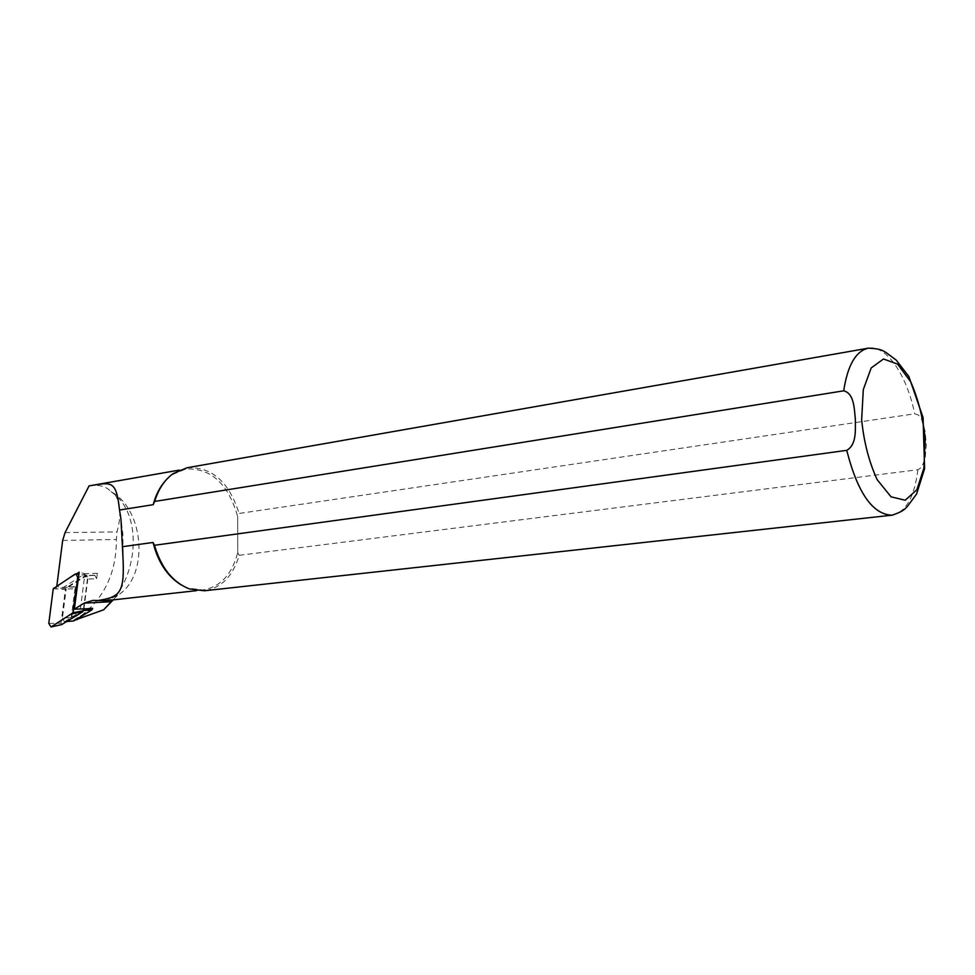 <?xml version="1.0" encoding="UTF-8"?>
<svg xmlns="http://www.w3.org/2000/svg" width="975" height="975" viewBox="0 0 975 975"><rect width="100%" height="100%" fill="white"/><g stroke="black" fill="none" stroke-linecap="round" stroke-linejoin="round"><path stroke-width="0.73" stroke-dasharray="4.88 3.66" d="M96.647 578.723L94.709 575.189L94.002 575.408L97.354 573.288L96.647 578.723L87.811 579.065L85.873 575.518L85.166 575.737L67.251 587.06L76.087 586.682M76.367 573.982L56.843 585.768M89.078 485.891L89.176 485.867C98.78 484.343 106.068 486.257 111.04 491.619C144.861 510.023 149.151 576.566 117.488 595.469L105.995 600.661M166.152 479.932L172.051 474.776L185.823 468.963C211.027 467.927 228.308 483.783 237.656 516.531L237.742 552.606C231.977 574.543 220.338 586.999 202.824 589.96L187.968 588.108L181.143 584.903M111.04 491.619L115.074 494.715C140.546 516.043 138.596 568.986 113.222 599.857M112.844 599.905L108.737 599.674M239.192 555.311L917.914 469.743L921.619 467.378L925.153 458.774L926.25 445.124L925.165 431.498L921.363 418.641L918.657 415.143L914.721 413.814L239.094 513.459L237.656 516.531L237.742 552.606L239.192 555.311C232.952 576.188 221.337 587.998 204.336 590.777M187.054 467.756C211.733 466.525 229.076 481.747 239.094 513.459M92.649 608.632L73.844 619.966L71.87 616.432L75.697 587.011L75.002 588.693L66.166 589.083L67.251 587.06M115.074 494.715C120.705 503.673 121.351 516.067 117.012 531.899L116.354 539.467C116.512 572.045 104.727 597.517 80.998 615.895L76.294 619.808M75.709 586.913L63.338 587.45L56.745 586.475M94.002 575.408L85.166 575.737M97.354 573.288L84.971 573.739L63.338 587.45M92.796 607.998L83.96 608.473L87.811 579.065M80.328 609.278L84.971 573.739L79.17 572.203M75.002 588.693L71.248 617.589L73.21 621.124M67.165 621.343L64.374 621.672L62.412 618.113L66.166 589.083M64.984 621.477L83.375 610.021M83.96 608.473L83.826 609.095M83.497 609.107L87.738 576.688L87.092 575.311L65.922 588.51L53.771 587.718M61.705 624.561L61.035 623.171L48.787 623.439M53.247 588.717L65.386 589.522L61.035 623.171M65.386 589.522L65.922 588.51M917.914 469.743C914.501 496.689 906.068 511.814 892.612 515.117M868.396 348.16C886.238 344.663 906.823 374.875 914.721 413.814M74.453 619.759L75.867 619.673M71.87 616.432L80.998 615.895M62.668 540.442L116.354 539.467M65.045 532.643L117.012 531.899M71.248 617.589L62.412 618.113M86.702 575.384L75.087 574.141M87.738 576.688L78.488 577.432M185.823 468.963L179.327 470.096M91.016 485.55L89.176 485.867M202.824 589.96L196.536 590.655M117.488 595.469L112.893 599.893M172.051 474.776L173.099 473.655M187.968 588.108L189.284 588.888M123.155 561.356L122.874 533.971L120.961 519.029M73.844 619.966L75.587 619.856M92.869 600.381L111.016 599.467M66.885 621.514L64.374 621.672M94.709 575.189L85.873 575.518M87.092 575.311L78.902 574.299"/><path stroke-width="1.46" d="M56.843 585.768L62.668 540.442L65.045 532.643L89.078 485.891C111.04 482.54 116.232 479.054 119.511 510.035L153.221 504.684C155.842 494.617 160.156 486.367 166.152 479.932M57.354 585.427L57.001 584.513M105.995 600.661L92.869 600.393L84.155 603.123L74.356 609.168L79.17 572.203L76.367 573.982M181.143 584.903C167.347 576.31 157.987 562.161 153.051 542.466L122.423 546.707L123.155 561.356C124.398 594.409 118.645 597.358 96.476 600.734M113.222 599.857L103.655 609.802L112.893 599.893M119.511 510.035L120.949 518.932L122.423 546.707M153.221 504.684L154.672 501.442L843.692 390.817C854.368 393.522 854.173 408.976 855.355 419.006C855.233 429.11 857.013 444.576 846.751 450.34L154.477 545.281L153.051 542.466M892.612 515.117L204.336 590.777L189.284 588.888C172.697 582.246 161.094 567.706 154.477 545.281M154.672 501.442C158.45 489.084 164.592 479.822 173.099 473.655L187.054 467.756L868.396 348.16C855.855 350.988 847.628 365.211 843.692 390.817M92.71 608.595L74.356 609.168M75.587 619.856L103.655 609.802M66.885 621.514L73.82 620.929L91.699 610.009L92.649 608.632M83.826 609.095L83.375 610.021M75.087 574.141L53.247 588.717L48.787 623.439L51.005 626.974L73.149 612.739L77.732 577.505L76.074 573.958L75.087 574.141M73.149 612.739L83.277 610.789L83.497 609.107M61.705 624.561L82.729 611.8L72.601 613.75M83.277 610.789L82.729 611.8M861.644 419.762L863.314 389.586L871.199 367.916L883.484 358.995L897.585 364.126L910.735 381.834C918.206 398.872 923.033 417.934 925.202 439.03L923.934 467.927L916.878 489.779L905.19 500.236L891.028 496.811L877.195 479.712C869.115 462.199 863.923 442.223 861.644 419.762M868.396 348.16C882.009 348.77 883.411 351.183 885.934 352.45L896.244 360.128L908.871 376.545L923.069 417.544L924.605 468.646L916.622 493.947L907.469 506.378C905.3 508.389 904.264 511.217 891.869 515.214C872.588 514.361 857.549 492.728 846.751 450.34M75.867 619.673L77.196 619.6M84.155 603.123L111.516 601.709M73.82 620.929L67.165 621.343M91.699 610.009L83.314 610.484M78.488 577.432L77.732 577.505M62.034 624.487L51.346 626.828M179.327 470.096L91.016 485.55M196.536 590.655L105.787 600.685M78.902 574.299L76.074 573.958M61.9 624.548L51.005 626.974"/></g></svg>
